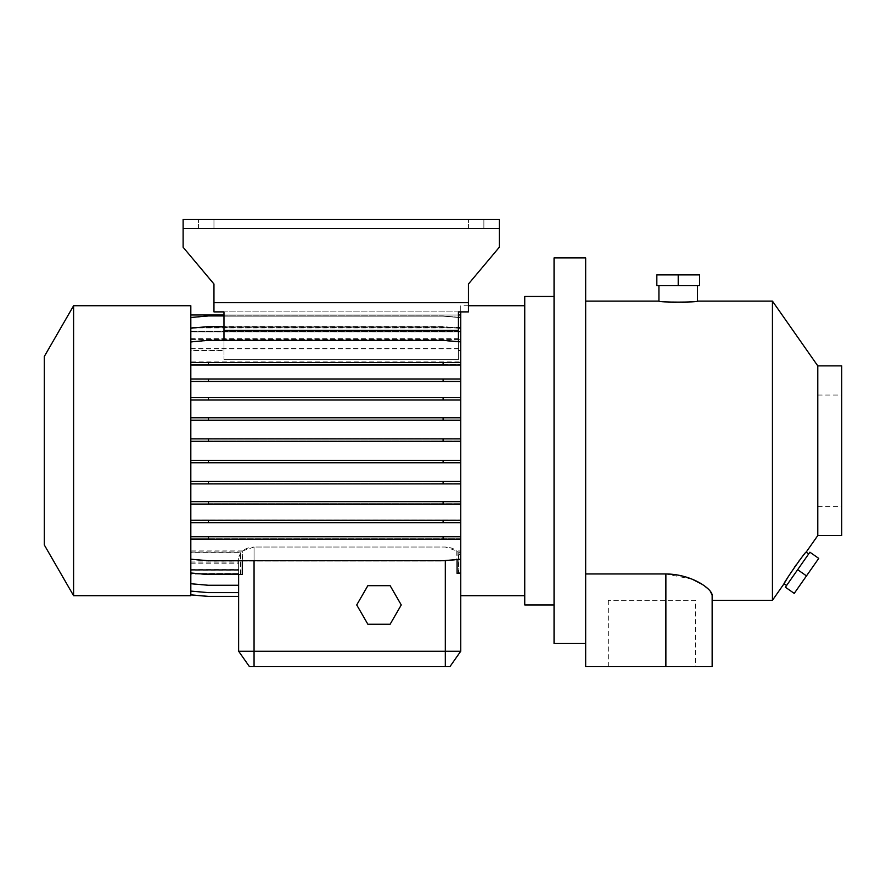 <?xml version="1.0" encoding="UTF-8"?>
<svg xmlns="http://www.w3.org/2000/svg" width="886" height="886" viewBox="0 0 886 886"><rect width="100%" height="100%" fill="white"/><g stroke="black" fill="none" stroke-linecap="round" stroke-linejoin="round"><path stroke-width="0.66" stroke-dasharray="4.43 3.32" d="M367.856 585.668L356.726 604.95L367.856 624.231L390.128 624.231L401.258 604.95L390.128 585.668L367.856 585.668L356.726 604.95L367.856 624.231L390.128 624.231L401.258 604.95L390.128 585.668L367.856 585.668M658.929 285.68L697.492 285.68L658.929 285.68M808.697 553.905L786.58 585.491L808.697 553.905M468.45 228.61L468.45 219.363L483.878 219.363L468.45 219.363L483.878 219.363L468.45 219.363L468.45 228.61L483.878 228.61L483.878 219.363L483.878 228.61L468.45 228.61M198.53 228.61L198.53 219.363L213.958 219.363L198.53 219.363L213.958 219.363L198.53 219.363L198.53 228.61L213.958 228.61L213.958 219.363L213.958 228.61L198.53 228.61M695.654 600.32L608.328 600.32L695.654 600.32L695.654 666.637L608.328 666.637L695.654 666.637M608.328 600.32L608.328 666.637M841.7 450.708L841.7 506.382L841.7 450.708M817.789 450.708L817.789 506.382L817.789 450.708M524.745 595.691L524.745 305.725L524.745 595.691M468.45 305.725L460.742 305.725L460.742 595.691L460.742 539.496L190.822 539.496L190.822 559.199L208.454 560.738L443.111 560.738L460.742 559.199L460.742 539.175L190.822 539.175L190.822 559.199M460.742 311.894L460.742 305.725M554.049 604.95L554.049 296.478L554.049 604.95M585.668 643.502L585.668 623.844L585.668 643.502M585.668 573.951L585.668 301.107L585.668 573.951L665.873 573.951L665.873 666.637L712.145 666.637M712.145 600.32L712.145 595.27M238.633 574.106L190.822 573.729L190.822 594.849L208.454 596.389L238.633 596.389L238.633 573.74L190.822 574.106M817.789 365.885L817.789 535.543M806.171 552.133L799.737 560.018M798.64 561.469L796.436 564.482M794.365 567.417L786.956 578.857M772.437 301.107L772.437 600.32M458.427 327.942L443.111 326.602L223.981 326.602L223.981 311.894L458.427 311.894L458.427 350.491L460.742 350.491L460.742 362.263L190.822 362.263L190.822 350.491L223.981 350.491L223.981 326.602M458.427 341.664L458.427 359.672L223.981 359.672L458.427 359.672L458.427 330.412L223.981 330.412L223.981 311.894L468.45 311.894L468.45 284.007L468.45 311.894L223.981 311.894M223.981 350.491L223.981 340.324M190.822 350.491L190.822 314.984L190.822 338.208L190.822 317.697L208.454 316.147L443.111 316.147L460.742 317.697L460.742 339.338L190.822 339.338L190.822 348.586L190.822 328.429L208.454 326.89L443.111 326.89L223.981 326.89L223.981 314.984L458.427 314.984L458.427 350.491M190.822 328.141L208.454 326.602L443.111 326.602L460.742 328.141L460.742 350.491M458.427 350.269L460.742 350.269L460.742 361.92L190.822 361.92L190.822 342.229L208.454 340.678L443.111 340.678L460.742 342.229L460.742 378.743L190.822 378.743L460.742 378.743L460.742 460.122L190.822 460.122L460.742 460.122L460.742 536.395L190.822 536.395L460.742 536.395L460.742 538.81L190.822 538.81L190.822 519.96L460.742 519.96L190.822 519.96L190.822 501.387L460.742 501.387L190.822 501.387L190.822 481.242L460.742 481.242L190.822 481.242L190.822 438.67L460.742 438.67L190.822 438.67L190.822 417.539L460.742 417.539L190.822 417.539L190.822 397.349L460.742 397.349L190.822 397.349L190.822 342.229L208.454 340.678L443.111 340.678L460.742 342.229L460.742 361.92M458.427 311.894L458.427 330.412L223.981 330.412L223.981 359.672L223.981 350.269L190.822 350.269L190.822 361.92M460.742 339.338L460.742 328.429L443.111 326.89L460.742 328.429L460.742 350.269M190.822 417.76L190.822 420.185L460.742 420.185L460.742 417.76L190.822 417.76L190.822 400.029L460.742 400.029L460.742 365.032L190.822 365.032L190.822 381.456L460.742 381.456M190.822 331.22L190.822 314.984L460.742 314.984L460.742 331.22L190.822 331.22L190.822 314.984L460.742 314.984L460.742 338.208L190.822 338.208M190.822 314.984L460.742 314.984L190.822 314.984L460.742 314.984L190.822 314.984L190.822 331.165L190.822 314.984L190.822 327.687L190.822 314.984L460.742 314.984L460.742 331.22M190.822 339.338L190.822 317.697L208.454 316.147L443.111 316.147L460.742 317.697L460.742 338.208M190.822 350.269L190.822 328.429L208.454 326.89L223.981 326.89L223.981 350.269M208.454 536.395L208.454 538.81L190.822 538.81L190.822 559.553L208.454 561.093L443.111 561.093L460.742 559.553L460.742 539.153L460.742 550.937L456.811 550.937L445.315 547.027L254.06 547.027L242.565 550.937L242.565 574.826L240.793 574.826L240.793 552.631L190.822 552.631L190.822 573.275L208.454 574.826L242.565 574.826M460.742 539.153L190.822 539.153L190.822 559.553L208.454 561.093L443.111 561.093L460.742 559.553L460.742 538.81L443.111 538.81L443.111 536.395M190.822 539.153L190.822 573.275L208.454 574.826L240.793 574.826M190.822 552.631L190.822 583.94L208.454 585.48L238.633 585.48L238.633 557.571L238.633 561.968L190.822 561.968M238.633 596.389L238.633 573.53L190.822 573.508L190.822 591.217L190.822 563.097L190.822 583.94L208.454 585.48L238.633 585.48L238.633 561.968M190.822 594.849L190.822 573.53L190.822 594.894L208.454 596.433L238.633 596.433L238.633 557.571L240.615 552.831L190.822 552.831L190.822 572.987L208.454 574.538L242.299 574.538M238.633 570.263L190.822 570.263L190.822 573.53L238.633 573.53L238.633 596.433L238.633 573.729L190.822 573.74L190.822 594.894M190.822 570.263L190.822 591.095L208.454 592.634L238.633 592.634M238.633 569.62L190.822 569.62L190.822 591.095M190.822 569.62L190.822 583.73L208.454 585.269L238.633 585.269M190.822 552.831L190.822 583.73M190.822 539.496L190.822 572.987M460.742 501.653L190.822 501.653L190.822 481.463L460.742 481.463L460.742 520.259L190.822 520.259L190.822 539.175M190.822 520.259L190.822 501.653M190.822 481.463L190.822 462.758L460.742 462.758L460.742 441.306L190.822 441.306L190.822 462.758M460.742 420.185L460.742 438.88L190.822 438.88L190.822 441.306M190.822 438.88L190.822 420.185M190.822 381.456L190.822 400.029M190.822 362.607L190.822 341.874L208.454 340.324L443.111 340.324L460.742 341.874L460.742 362.607L190.822 362.607L190.822 365.032M460.742 341.874L460.742 362.263L190.822 362.252L190.822 341.874M190.822 305.725L190.822 595.691M460.742 552.631L460.742 557.571L458.583 552.631L460.742 552.631L460.742 573.275L460.742 550.937M460.742 314.984L460.742 331.862L190.822 331.862M223.981 315.937L443.111 315.937L460.742 317.476L460.742 331.862M460.742 317.476L460.742 328.141M460.742 362.607L460.742 365.032M460.742 417.76L460.742 400.029M460.742 438.88L460.742 441.306M460.742 481.463L460.742 462.758M460.742 520.259L460.742 522.685L190.822 522.685M190.822 536.75L460.742 536.75L460.742 522.685M460.742 536.75L460.742 539.175M460.742 559.199L460.742 539.496M190.822 551.147L242.299 551.147C245.123 548.644 249.044 547.271 254.06 547.027L254.06 651.221L238.633 651.221L249.442 666.637L254.06 666.637L254.06 651.221L460.742 651.221L460.742 557.571L458.76 552.831L460.742 552.831M460.742 504.068L190.822 504.068M190.822 483.889L460.742 483.889M240.793 552.631L238.633 557.571L238.633 574.538M456.811 550.937L456.811 573.619L458.583 573.463L458.583 552.631M208.454 538.81L443.111 538.81M190.822 563.208L238.633 563.208M208.454 462.547L460.742 462.547L190.822 462.547L208.454 462.547L208.454 460.122M443.111 462.547L443.111 460.122M208.454 381.157L460.742 381.157L190.822 381.157L208.454 381.157L208.454 378.743M443.111 381.157L443.111 378.743M190.822 348.586L460.742 348.586M190.822 327.909L460.742 327.909M242.565 550.937L190.822 550.937M190.822 327.698L460.742 327.698L190.822 327.687M190.822 570.207L238.633 570.207M208.454 397.349L208.454 399.774L460.742 399.774L443.111 399.774L443.111 397.349M208.454 481.242L208.454 483.667L460.742 483.667L443.111 483.667L443.111 481.242M190.822 397.615L460.742 397.615M190.822 348.796L460.742 348.796M190.822 339.46L460.742 339.46M190.822 327.886L460.742 327.886M190.822 331.165L460.742 331.165M208.454 417.539L208.454 419.953L460.742 419.953L443.111 419.953L443.111 417.539M208.454 501.387L208.454 503.813L460.742 503.813L443.111 503.813L443.111 501.387M254.06 560.738L254.06 547.027L445.315 547.027C450.321 547.271 454.241 548.644 457.076 551.147L460.742 551.147M190.822 562.089L238.633 562.089M190.822 460.332L460.742 460.332M190.822 379.042L460.742 379.042M190.822 569.554L238.633 569.554M190.822 563.097L238.633 563.097M190.822 338.33L460.742 338.33M190.822 331.807L460.742 331.807M208.454 438.67L208.454 441.095L460.742 441.095L443.111 441.095L443.111 438.67M443.111 364.678L190.822 364.678L460.742 364.678L443.111 364.678L443.111 362.252L460.742 362.252M208.454 519.96L208.454 522.386L460.742 522.386L443.111 522.386L443.111 519.96M710.251 591.117L708.612 589.334M704.647 586.034L701.922 584.195M692.199 579.211L665.873 573.951M697.492 301.107L691.667 301.738M689.009 301.96L685.598 302.17M682.087 302.303L676.062 302.336M672.618 302.248L658.929 301.107M585.668 257.915L585.668 666.637L665.873 666.637M554.049 257.915L554.049 643.502M524.745 296.478L524.745 604.95M73.604 305.725L73.604 595.691M44.3 356.482L44.3 544.934M841.7 535.543L841.7 365.885M458.76 552.831L458.76 573.164L460.742 572.987M457.076 573.308L458.76 573.164M457.076 551.147L457.076 559.52M240.615 574.538L240.615 552.831M242.299 560.738L242.299 551.147M254.06 666.637L449.933 666.637L460.742 651.221M208.454 522.386L443.111 522.386M190.822 362.252L443.111 362.252M208.454 364.678L208.454 362.252M208.454 441.095L443.111 441.095M190.822 317.476L208.454 315.937L443.111 315.937L458.427 317.277M208.454 503.813L443.111 503.813M208.454 419.953L443.111 419.953M208.454 483.667L443.111 483.667M208.454 399.774L443.111 399.774M208.454 592.767L238.633 592.767L208.454 592.767L190.822 591.217L208.454 592.767M458.583 573.463L456.811 573.619M213.958 302.647L213.958 284.007L183.114 247.249L213.958 284.007L213.958 302.647L468.45 302.647M458.427 330.412L223.981 330.412M183.114 219.363L499.294 219.363L499.294 247.249L468.45 284.007L499.294 247.249L499.294 219.363L499.294 247.249L468.45 284.007L468.45 311.894L213.958 311.894L213.958 284.007L183.114 247.249L183.114 228.61L499.294 228.61L183.114 228.61L183.114 219.363L499.294 219.363L183.114 219.363L183.114 247.249L183.114 219.363M183.114 228.61L499.294 228.61M797.644 569.698L809.893 552.199L818.742 558.39L806.481 575.889L797.644 569.698L785.384 587.208L794.233 593.398L806.481 575.889M678.211 285.68L656.836 285.68L656.836 274.881L678.211 274.881L678.211 285.68L699.575 285.68L699.575 274.881L678.211 274.881M445.315 666.637L445.315 560.55M817.789 395.045L841.7 395.045M460.742 327.322L190.822 327.322M817.789 506.382L841.7 506.382"/><path stroke-width="1.33" d="M367.856 585.668L356.726 604.95L367.856 624.231L390.128 624.231L401.258 604.95L390.128 585.668L367.856 585.668L356.726 604.95L367.856 624.231L390.128 624.231L401.258 604.95L390.128 585.668L367.856 585.668M658.929 285.68L658.929 301.107C657.733 302.458 698.677 302.458 697.492 301.107L697.492 285.68M786.956 578.857L784.055 583.719C782.67 584.217 805.939 550.505 806.171 552.133L808.697 553.905M817.789 365.885L817.789 535.543L841.7 535.543L841.7 365.885L817.789 365.885L772.437 301.107L772.437 600.32L784.055 583.719L786.58 585.491M44.3 544.934L44.3 356.482L73.604 305.725L73.604 595.691L44.3 544.934M73.604 595.691L190.822 595.691L190.822 305.725L73.604 305.725M524.745 305.725L468.45 305.725M460.742 651.221L449.933 666.637L249.442 666.637L238.633 651.221L460.742 651.221L460.742 311.894M524.745 595.691L460.742 595.691M554.049 296.478L524.745 296.478L524.745 604.95L554.049 604.95M772.437 600.32L712.145 600.32L712.145 666.637L585.668 666.637L585.668 257.915L554.049 257.915L554.049 643.502L585.668 643.502M772.437 301.107L697.492 301.107M658.929 301.107L585.668 301.107M710.251 591.117L712.145 595.27C712.366 589.201 692.077 574.128 665.873 573.951L585.668 573.951M817.789 535.543L806.171 552.133M799.737 560.018L798.64 561.469M796.436 564.482L794.365 567.417M458.427 341.664L458.427 311.894L468.45 311.894L468.45 284.007L499.294 247.249L499.294 219.363L183.114 219.363L183.114 228.61L499.294 228.61M183.114 228.61L183.114 247.249L213.958 284.007L213.958 302.647L468.45 302.647M213.958 302.647L213.958 311.894L223.981 311.894L223.981 314.984L190.822 314.984M458.427 330.412L223.981 330.412L223.981 311.894M223.981 340.324L223.981 330.412M458.427 327.942L460.742 328.141M190.822 420.185L460.742 420.185M190.822 417.76L208.454 417.76L208.454 420.185M208.454 417.76L443.111 417.76L443.111 420.185M443.111 417.76L460.742 417.76M190.822 504.068L460.742 504.068M190.822 501.653L208.454 501.653L208.454 504.068M208.454 501.653L443.111 501.653L443.111 504.068M443.111 501.653L460.742 501.653M238.633 574.538L238.633 651.221L238.633 596.433L208.454 596.433L190.822 594.894M458.427 311.894L458.427 314.984L460.742 314.984M190.822 365.032L460.742 365.032M190.822 362.607L208.454 362.607L208.454 365.032M208.454 362.607L443.111 362.607L443.111 365.032M443.111 362.607L460.742 362.607M190.822 341.874L208.454 340.324L443.111 340.324L460.742 341.874M190.822 441.306L460.742 441.306M190.822 438.88L208.454 438.88L208.454 441.306M208.454 438.88L443.111 438.88L443.111 441.306M443.111 438.88L460.742 438.88M190.822 522.685L460.742 522.685M190.822 520.259L208.454 520.259L208.454 522.685M208.454 520.259L443.111 520.259L443.111 522.685M443.111 520.259L460.742 520.259M190.822 559.199L208.454 560.738L443.111 560.738L460.742 559.199M190.822 539.175L460.742 539.175M708.612 589.334L704.647 586.034M701.922 584.195L692.199 579.211M691.667 301.738L689.009 301.96M685.598 302.17L682.087 302.303M676.062 302.336L672.618 302.248M712.145 595.27L712.145 666.637M457.076 559.52L457.076 573.308L460.742 572.987M190.822 572.987L208.454 574.538L242.299 574.538L242.299 560.738M190.822 317.476L208.454 315.937L223.981 315.937M458.427 317.277L460.742 317.476M190.822 583.73L208.454 585.269L238.633 585.269M190.822 381.456L460.742 381.456M190.822 379.042L208.454 379.042L208.454 381.456M208.454 379.042L443.111 379.042L443.111 381.456M443.111 379.042L460.742 379.042M190.822 462.758L460.742 462.758M190.822 460.332L208.454 460.332L208.454 462.758M208.454 460.332L443.111 460.332L443.111 462.758M443.111 460.332L460.742 460.332M190.822 536.75L460.742 536.75M208.454 536.75L208.454 539.175M443.111 536.75L443.111 539.175M190.822 594.849L208.454 596.389L238.633 596.389M190.822 328.141L208.454 326.602L223.981 326.602M190.822 400.029L460.742 400.029M190.822 397.615L208.454 397.615L208.454 400.029M208.454 397.615L443.111 397.615L443.111 400.029M443.111 397.615L460.742 397.615M190.822 483.889L460.742 483.889M190.822 481.463L208.454 481.463L208.454 483.889M208.454 481.463L443.111 481.463L443.111 483.889M443.111 481.463L460.742 481.463M190.822 591.095L208.454 592.634L238.633 592.634M806.481 575.889L818.742 558.39L809.893 552.199L785.384 587.208L794.233 593.398L806.481 575.889L797.644 569.698M678.211 274.881L656.836 274.881L656.836 285.68L699.575 285.68L699.575 274.881L678.211 274.881L678.211 285.68M254.06 666.637L254.06 560.738M445.315 666.637L445.315 560.55M665.873 573.951L665.873 666.637"/></g></svg>
